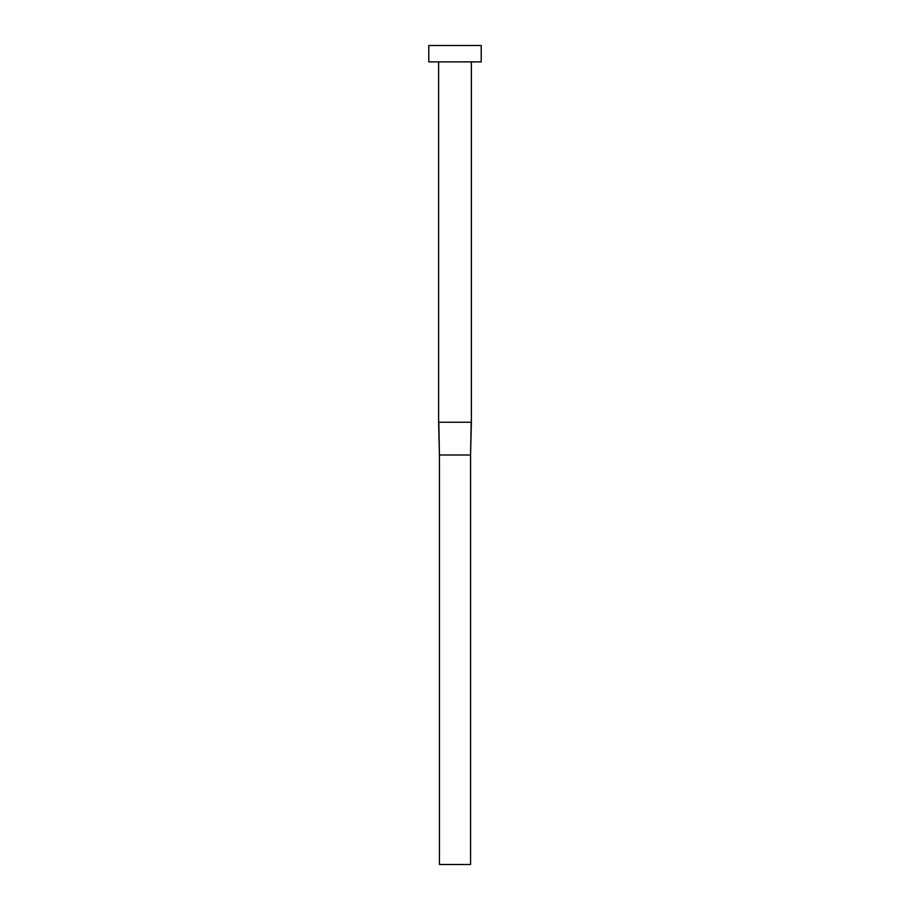 <?xml version="1.0" encoding="UTF-8"?>
<svg xmlns="http://www.w3.org/2000/svg" width="910" height="910" viewBox="0 0 910 910"><rect width="100%" height="100%" fill="white"/><g stroke="black" fill="none" stroke-linecap="round" stroke-linejoin="round"><path stroke-width="1.36" d="M471.38 61.88L471.38 422.24L438.62 422.24L438.62 61.88M481.208 61.88L428.792 61.88L428.792 45.5L481.208 45.5L481.208 61.88M471.175 422.24L470.561 455L439.439 455L438.825 422.24M471.38 422.24L470.561 455L470.561 864.5L439.439 864.5L439.439 455L438.62 422.24"/></g></svg>
